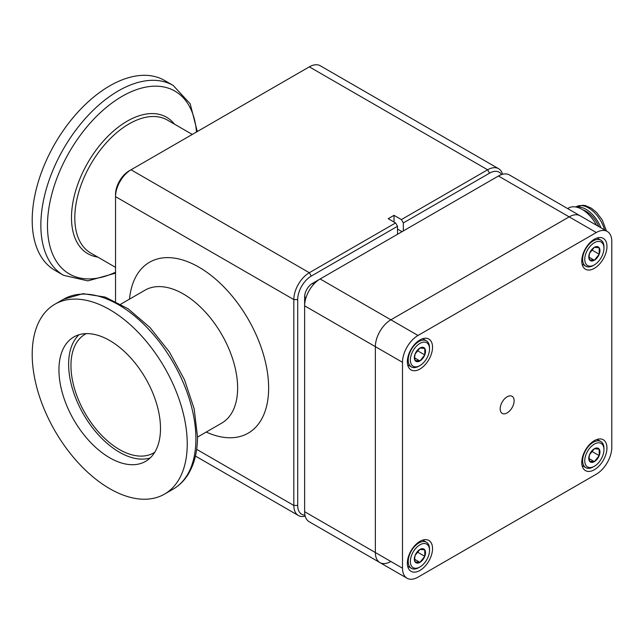 <?xml version="1.0" encoding="UTF-8"?>
<svg xmlns="http://www.w3.org/2000/svg" width="644" height="644" viewBox="0 0 644 644"><rect width="100%" height="100%" fill="white"/><g stroke="black" fill="none" stroke-linecap="round" stroke-linejoin="round"><path stroke-width="0.97" d="M594.356 264.861L593.293 265.481A15.078 8.702 -60 0 1 585.758 266.23A15.078 8.702 -60 0 1 582.635 259.323A15.078 8.702 -60 0 1 589.212 244.157A15.078 8.702 -60 0 1 600.828 240.115A15.078 8.702 -60 0 1 603.951 247.014L603.951 248.246A13.564 7.833 120 0 0 594.356 242.708A13.564 7.833 120 0 0 584.768 259.323A13.564 7.833 120 0 0 594.356 264.861A13.564 7.833 120 0 0 603.951 248.246M589.51 259.814A7.913 4.564 120 0 0 594.356 260.248A7.913 4.564 120 0 0 599.202 254.219A7.913 4.564 120 0 0 599.202 247.763A7.913 4.564 120 0 0 594.356 247.328A7.913 4.564 120 0 0 589.51 253.358A7.913 4.564 120 0 0 588.761 257.02A7.913 4.564 120 0 0 589.51 259.814L594.356 260.248L599.202 254.219L599.202 247.763L594.356 247.328L589.51 253.358L589.083 256.336L589.51 259.814M589.115 257.222L594.356 260.248M589.912 252.537L591.933 250.025L599.202 254.219M591.933 250.025L591.933 249.574M596.296 232.524L418.004 335.468A21.928 12.663 120 0 0 402.5 362.322L402.5 568.201A21.928 12.663 120 0 0 407.04 578.231A21.928 12.663 120 0 0 418.004 577.153L596.296 474.209A21.928 12.663 120 0 0 611.8 447.355L611.8 241.476A21.928 12.663 120 0 0 607.26 231.446A21.928 12.663 120 0 0 596.296 232.524L569.167 216.867A21.928 12.663 -60 0 1 580.123 215.78A21.928 12.663 120 0 0 569.167 216.867L390.868 319.802A21.928 12.663 120 0 0 375.363 346.657L375.363 552.536A21.928 12.663 120 0 0 379.904 562.574L309.168 521.729A21.928 12.663 120 0 1 304.628 511.69L304.628 296.868A10.964 6.327 -60 0 1 312.38 283.441L320.076 278.997M607.26 231.446L509.388 174.935A21.928 12.663 120 0 0 498.424 176.021L320.132 278.965A21.928 12.663 120 0 0 304.628 305.811L375.363 346.657A21.928 12.663 -60 0 1 390.868 319.802L418.004 335.468M407.04 578.231L379.904 562.574A21.928 12.663 120 0 0 390.868 561.488M507.15 396.784A9.869 5.699 120 0 0 500.702 405.478A9.869 5.699 120 0 0 502.215 413.384A9.869 5.699 120 0 0 507.15 412.893A9.869 5.699 120 0 0 513.598 404.199A9.869 5.699 120 0 0 512.085 396.293A9.869 5.699 120 0 0 507.15 396.784M379.904 562.574A21.928 12.663 -60 0 1 375.363 552.536L402.5 568.201M594.356 440.641A17.815 10.288 120 0 0 582.723 456.346A17.815 10.288 120 0 0 585.452 470.619A17.815 10.288 120 0 0 594.356 469.734A17.815 10.288 120 0 0 605.996 454.036A17.815 10.288 120 0 0 603.267 439.763A17.815 10.288 120 0 0 594.356 440.641M419.936 339.943A17.815 10.288 120 0 0 408.304 355.641A17.815 10.288 120 0 0 411.033 369.914A17.815 10.288 120 0 0 419.936 369.036A17.815 10.288 120 0 0 431.577 353.331A17.815 10.288 120 0 0 428.848 339.058A17.815 10.288 120 0 0 419.936 339.943M594.356 239.238A17.815 10.288 120 0 0 582.723 254.944A17.815 10.288 120 0 0 585.452 269.216A17.815 10.288 120 0 0 594.356 268.331A17.815 10.288 120 0 0 605.996 252.633A17.815 10.288 120 0 0 603.267 238.361A17.815 10.288 120 0 0 594.356 239.238M419.936 541.346A17.815 10.288 120 0 0 408.304 557.044A17.815 10.288 120 0 0 411.033 571.317A17.815 10.288 120 0 0 419.936 570.439A17.815 10.288 120 0 0 431.577 554.734A17.815 10.288 120 0 0 428.848 540.461A17.815 10.288 120 0 0 419.936 541.346M402.5 362.322L375.363 346.657L375.363 552.536L304.628 511.69M498.424 176.021L569.167 216.867L390.868 319.802L320.132 278.965M419.936 365.567L418.874 366.178A15.078 8.702 -60 0 1 411.339 366.927A15.078 8.702 -60 0 1 408.216 360.028A15.078 8.702 -60 0 1 414.792 344.854A15.078 8.702 -60 0 1 426.409 340.821A15.078 8.702 -60 0 1 429.532 347.72L429.532 348.951A13.564 7.833 120 0 0 419.936 343.413A13.564 7.833 120 0 0 410.349 360.028A13.564 7.833 120 0 0 419.936 365.567A13.564 7.833 120 0 0 429.532 348.951M415.09 360.511A7.913 4.564 120 0 0 419.936 360.946A7.913 4.564 120 0 0 424.782 354.916A7.913 4.564 120 0 0 424.782 348.46A7.913 4.564 120 0 0 419.936 348.026A7.913 4.564 120 0 0 415.09 354.055A7.913 4.564 120 0 0 414.342 357.718A7.913 4.564 120 0 0 415.09 360.511L419.936 360.946L424.782 354.916L424.782 348.46L419.936 348.026L415.09 354.055L414.664 357.034L415.09 360.511M414.696 357.919L419.936 360.946M415.493 353.234L417.513 350.722L424.782 354.916M417.513 350.722L417.513 350.28M594.356 466.264L593.293 466.884A15.078 8.702 -60 0 1 585.758 467.633A15.078 8.702 -60 0 1 582.635 460.726A15.078 8.702 -60 0 1 589.212 445.559A15.078 8.702 -60 0 1 600.828 441.518A15.078 8.702 -60 0 1 603.951 448.417L603.951 449.649A13.564 7.833 120 0 0 594.356 444.11A13.564 7.833 120 0 0 584.768 460.726A13.564 7.833 120 0 0 594.356 466.264A13.564 7.833 120 0 0 603.951 449.649M589.51 461.217A7.913 4.564 120 0 0 594.356 461.651A7.913 4.564 120 0 0 599.202 455.622A7.913 4.564 120 0 0 599.202 449.166A7.913 4.564 120 0 0 594.356 448.731A7.913 4.564 120 0 0 589.51 454.761A7.913 4.564 120 0 0 588.761 458.423A7.913 4.564 120 0 0 589.51 461.217L594.356 461.651L599.202 455.622L599.202 449.166L594.356 448.731L589.51 454.761L589.083 457.739L589.51 461.217M589.115 458.625L594.356 461.651M589.912 453.94L591.933 451.428L599.202 455.622M591.933 451.428L591.933 450.977M419.936 566.97L418.874 567.581A15.078 8.702 -60 0 1 411.339 568.33A15.078 8.702 -60 0 1 408.216 561.431A15.078 8.702 -60 0 1 414.792 546.257A15.078 8.702 -60 0 1 426.409 542.224A15.078 8.702 -60 0 1 429.532 549.123L429.532 550.354A13.564 7.833 120 0 0 419.936 544.816A13.564 7.833 120 0 0 410.349 561.431A13.564 7.833 120 0 0 419.936 566.97A13.564 7.833 120 0 0 429.532 550.354M415.09 561.914A7.913 4.564 120 0 0 419.936 562.349A7.913 4.564 120 0 0 424.782 556.319A7.913 4.564 120 0 0 424.782 549.863A7.913 4.564 120 0 0 419.936 549.429A7.913 4.564 120 0 0 415.09 555.458A7.913 4.564 120 0 0 414.342 559.121A7.913 4.564 120 0 0 415.09 561.914L419.936 562.349L424.782 556.319L424.782 549.863L419.936 549.429L415.09 555.458L414.664 558.437L415.09 561.914M414.696 559.322L419.936 562.349M415.493 554.637L417.513 552.125L424.782 556.319M417.513 552.125L417.513 551.683M394.023 222.043L394.023 215.329L401.389 219.58L487.629 169.791A21.928 12.663 -60 0 1 498.593 168.704A21.928 12.663 -60 0 1 502.57 174.282M305.192 516.15A21.928 12.663 -60 0 1 298.373 515.498A21.928 12.663 -60 0 1 293.825 505.459L293.825 299.581A21.928 12.663 -60 0 1 309.329 272.726L395.577 222.937L388.211 218.686L394.023 215.329M395.577 222.937L397.509 226.294L311.269 276.083A19.183 11.077 120 0 0 297.705 299.581L297.705 505.459A19.183 11.077 120 0 0 304.95 515.136M397.509 234.287L397.509 226.294M397.509 229.071L402.033 231.679M403.329 230.93L403.329 222.937L401.389 219.58M501.571 174.58A19.183 11.077 120 0 0 489.569 173.147L403.329 222.937M498.593 168.704L320.293 65.769A21.928 12.663 120 0 0 309.329 66.847L131.038 169.791A21.928 12.663 120 0 0 115.534 196.645L115.534 194.407A19.183 11.077 -60 0 1 129.098 170.91L131.038 169.791L129.098 170.91M297.705 299.581L293.825 299.581L115.534 196.645L115.534 301.392M86.28 333.624A68.522 39.558 -120 0 0 85.153 334.228A68.522 39.558 -120 0 0 70.961 365.599A68.522 39.558 -120 0 0 100.867 434.547A68.522 39.558 -120 0 0 153.666 452.909A68.522 39.558 -120 0 0 154.761 452.233M78.987 334.751A71.806 41.458 -120 0 0 68.634 364.254A71.806 41.458 -120 0 0 96.85 433.074A71.806 41.458 -120 0 0 150.141 457.981M160.493 428.477A71.806 41.458 -120 0 0 129.154 356.213A71.806 41.458 -120 0 0 73.819 336.973A71.806 41.458 -120 0 0 58.942 369.849A71.806 41.458 -120 0 0 90.289 442.114A71.806 41.458 -120 0 0 145.625 461.354A71.806 41.458 -120 0 0 160.493 428.477M187.243 443.917A109.633 63.297 -120 0 0 139.386 333.592A109.633 63.297 -120 0 0 54.909 304.218A109.633 63.297 -120 0 0 32.2 354.409A109.633 63.297 -120 0 0 80.057 464.735A109.633 63.297 -120 0 0 164.534 494.101A109.633 63.297 -120 0 0 187.243 443.917M173.188 85.443A109.633 63.297 -60 0 0 88.711 114.809A109.633 63.297 -60 0 0 40.854 225.134A109.633 63.297 -60 0 0 63.563 275.326L54.909 270.327A109.633 63.297 -60 0 1 32.2 220.143A109.633 63.297 -60 0 1 80.057 109.81A109.633 63.297 -60 0 1 164.534 80.444L173.188 85.443L190.173 103.756L197.297 131.537M600.933 227.791A24.424 14.096 -120 0 0 576.549 207.143M598.888 226.608A21.977 12.687 -120 0 0 582.941 209.904M596.505 225.231A27.137 15.665 -120 0 0 568.531 208.052L567.638 208.567M312.38 283.441L313.757 284.229M306.005 297.657L304.628 296.868M297.705 505.459L293.825 505.459L196.662 449.359M311.269 276.083L309.329 272.726L131.038 169.791M309.329 66.847L487.629 169.791L489.569 173.147M197.499 437.099L221.737 423.108A76.741 44.307 -120 0 0 237.628 387.978A76.741 44.307 -120 0 0 183.363 293.986A76.741 44.307 -120 0 0 144.997 290.186L120.758 304.177M129.492 299.138A98.669 56.962 60 0 1 198.867 267.131A98.669 56.962 60 0 1 268.54 383.663A98.669 56.962 60 0 1 206.233 432.06M192.274 134.435L167.44 120.098A76.741 44.307 120 0 0 108.297 140.658A76.741 44.307 120 0 0 74.801 217.881A76.741 44.307 120 0 0 90.699 253.012L115.534 267.357M97.711 257.061A78.769 45.483 -60 0 1 71.492 217.632A78.769 45.483 -60 0 1 111.863 132.495A78.769 45.483 -60 0 1 174.452 124.147M63.563 299.227L83.076 293.664L105.213 297.085L128.1 308.774L150.06 327.603L169.396 351.97L184.522 379.839L194.174 408.868L197.499 436.688C197.499 451.677 194.335 464.316 188 474.604C184.112 480.786 179.169 485.624 173.188 489.11A109.633 63.297 -120 0 0 195.897 438.926A109.633 63.297 -120 0 0 148.04 328.593A109.633 63.297 -120 0 0 63.563 299.227L54.909 304.218M196.476 132.012A105.568 60.947 120 0 0 118.818 98.331A105.568 60.947 120 0 0 47.471 225.642A105.568 60.947 120 0 0 115.534 272.203M604.587 229.9A24.424 14.096 -120 0 0 576.291 206.708L575.8 206.99M600.828 240.115L597.149 237.99M585.758 266.23L582.071 264.104M426.409 340.821L422.73 338.688M411.339 366.927L407.652 364.802M600.828 441.518L597.149 439.393M585.758 467.633L582.071 465.507M426.409 542.224L422.73 540.091M411.339 568.33L407.652 566.205M63.563 275.326L87.914 280.881L115.534 273.153M173.188 489.11L164.534 494.101M298.373 515.498L195.446 456.073M606.471 230.987L602.229 219.91L596.586 212.439L591.474 208.254L585.654 205.661L583.126 205.243L576.291 206.708"/></g></svg>
